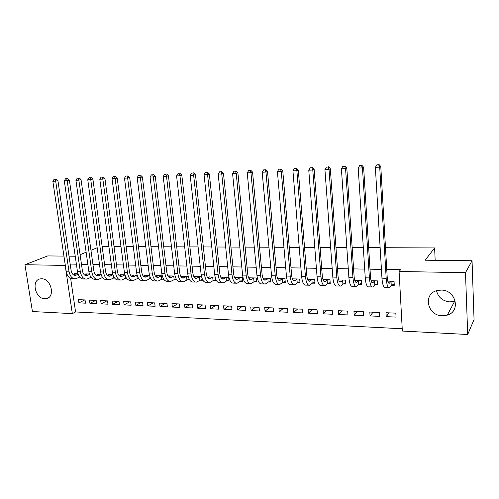 <?xml version="1.0" encoding="UTF-8"?>
<svg xmlns="http://www.w3.org/2000/svg" width="499" height="499" viewBox="0 0 499 499"><rect width="100%" height="100%" fill="white"/><g stroke="black" fill="none" stroke-linecap="round" stroke-linejoin="round"><path stroke-width="0.75" d="M41.654 278.785C51.322 278.536 55.589 297.572 46.164 298.645L44.754 298.739C35.086 298.832 30.938 279.845 40.475 278.86L41.654 278.785M455.263 301.009L449.892 301.907C442.65 301.103 438.197 297.373 436.531 290.724M441.185 290.081C455.905 289.819 461.101 311.332 447.316 315.106L442.289 315.786C427.381 315.792 422.665 293.967 436.949 290.599L441.185 290.081M70.646 278.442L75.58 311.956L402.219 328.76M75.58 311.956L72.33 313.634L32.416 311.532L24.95 264.707L65.182 265.437L72.33 313.634M385.496 247.722L434.617 247.934L425.154 260.21L472.054 260.74L474.05 319.535L467.706 334.498L402.344 331.049L399.094 271.487L465.492 272.685L467.706 334.498M102.127 246.506L108.894 246.537M114.034 246.556L120.989 246.587M126.141 246.612L133.289 246.643M138.46 246.662L145.802 246.693M150.985 246.718L158.532 246.749M163.728 246.774L171.488 246.805M176.696 246.824L184.674 246.862M189.894 246.886L198.097 246.918M203.33 246.943L211.757 246.98M217.009 246.999L225.673 247.036M230.931 247.061L239.838 247.099M245.115 247.124L254.272 247.161M259.555 247.18L268.973 247.223M274.269 247.248L283.956 247.286M289.258 247.311L299.219 247.354M304.533 247.373L314.782 247.417M320.102 247.442L330.644 247.485M335.977 247.51L346.817 247.554M352.157 247.579L363.316 247.629M368.661 247.647L380.144 247.697M435.165 260.322L434.617 247.934M96.644 303.673L96.182 300.41L89.477 300.124L89.939 303.373L96.644 303.673M89.402 274.001L85.728 273.914L85.859 274.787M119.461 304.696L119.018 301.384L112.088 301.084L112.543 304.39L119.461 304.696M112.868 274.562L108.458 274.456L108.582 275.404M114.496 277.949L113.984 277.937M143.032 305.756L142.602 302.382L135.447 302.082L135.878 305.432L143.032 305.756M137.125 275.142L131.929 275.018L132.067 276.047M138.697 278.585L137.612 278.561M167.39 306.848L166.972 303.417L159.574 303.105L159.998 306.517L167.39 306.848M162.219 275.741L156.193 275.598L156.33 276.72M163.734 279.247L162.032 279.197M192.57 307.977L192.177 304.49L184.524 304.165L184.929 307.634L192.57 307.977M188.198 276.359L181.28 276.197L181.399 277.219M187.293 279.864L189.377 279.92L189.314 279.359M218.624 309.143L218.25 305.6L210.335 305.263L210.715 308.787L218.624 309.143M215.106 277.001L207.266 277.057M213.429 280.55L215.587 280.606L215.275 277.662M245.602 310.353L245.24 306.748L237.044 306.398L237.405 309.985L245.602 310.353M240.493 281.261L242.732 281.317L242.371 277.656L234.536 277.469M273.533 311.601L273.202 307.933L264.707 307.577L265.05 311.22L273.533 311.601M268.531 281.997L270.851 282.054L270.514 278.33L262.936 278.149M302.494 312.898L302.182 309.168L293.381 308.794L293.693 312.505L302.494 312.898M297.597 282.758L300.005 282.821L299.693 279.028L292.395 278.854M332.521 314.245L332.24 310.447L323.109 310.06L323.396 313.834L332.521 314.245M327.756 283.551L330.251 283.613L329.964 279.752L322.972 279.583M363.69 315.642L363.434 311.769L353.953 311.37L354.215 315.218L363.69 315.642M359.055 284.374L361.65 284.442L361.395 280.5L354.739 280.344M396.056 317.09L395.838 313.147L385.989 312.73L386.22 316.653L396.056 317.09M391.578 285.228L394.272 285.297L394.048 281.28L387.76 281.13M399.094 271.487L400.603 269.709L386.756 269.472M381.429 269.385L370.009 269.186M364.694 269.098L353.591 268.905M348.283 268.818L337.492 268.63M332.184 268.543L321.699 268.362M316.403 268.275L306.205 268.1M300.916 268.007L290.998 267.838M285.721 267.751L276.078 267.583M270.807 267.495L261.432 267.333M256.174 267.246L247.055 267.09M241.803 266.996L232.933 266.846M227.694 266.759L219.067 266.609M213.84 266.522L205.445 266.379M200.23 266.291L192.065 266.148M186.863 266.061L178.923 265.923M173.727 265.836L165.999 265.705M160.821 265.618L153.305 265.487M148.141 265.399L140.824 265.275M135.672 265.187L128.549 265.069M123.415 264.975L116.485 264.857M111.358 264.769L104.615 264.657M99.507 264.57L92.945 264.458M87.855 264.37L81.468 264.264M76.384 264.177L70.172 264.071M375.161 284.798L377.805 284.867L377.562 280.887L371.088 280.731M379.72 316.36L379.483 312.455L369.821 312.043L370.065 315.929L379.72 316.36M343.256 283.956L345.801 284.025L345.533 280.12L338.702 279.958M347.959 314.938L347.691 311.102L338.384 310.709L338.665 314.52L347.959 314.938M312.536 283.151L314.988 283.214L314.688 279.384L307.54 279.215M317.37 313.565L317.071 309.798L308.108 309.417L308.407 313.166L317.37 313.565M282.933 282.372L285.297 282.434L284.966 278.673L277.525 278.498M287.886 312.243L287.561 308.544L278.916 308.176L279.247 311.856L287.886 312.243M254.384 281.623L256.667 281.686L256.311 277.987L248.608 277.806M259.443 310.971L259.1 307.334L250.754 306.979L251.109 310.596L259.443 310.971M226.839 280.9L229.041 280.962L228.667 277.325L220.714 277.138M231.998 309.742L231.63 306.168L223.571 305.825L223.945 309.38L231.998 309.742M201.534 276.677L194.148 276.502L194.23 277.207M200.249 280.201L202.369 280.257L202.214 278.81M205.488 308.55L205.101 305.039L197.317 304.708L197.71 308.207L205.488 308.55M175.099 276.047L168.631 275.891L168.774 277.07M176.577 279.583L174.556 279.527M179.877 307.403L179.472 303.953L171.949 303.629L172.355 307.066L179.877 307.403M149.563 275.436L143.962 275.305L144.099 276.377M151.11 278.91L149.719 278.879M155.108 306.292L154.684 302.899L147.411 302.587L147.841 305.968L155.108 306.292M124.893 274.849L120.097 274.731L120.228 275.722M126.497 278.267L125.698 278.249M131.15 305.22L130.713 301.876L123.671 301.577L124.114 304.908L131.15 305.22M101.035 274.275L96.999 274.182L97.13 275.092M107.965 304.184L107.51 300.891L100.692 300.604L101.147 303.879L107.965 304.184M77.963 273.726L74.638 273.645L74.763 274.487M85.504 303.174L85.036 299.936L78.437 299.656L78.904 302.881L85.504 303.174M63.941 256.099L47.736 255.918L24.95 264.707M472.054 260.74L465.492 272.685M80.096 254.708L86.134 252.244M90.955 250.28L97.174 247.741M69.012 256.162L75.237 256.23M389.077 312.861L386.22 316.653M373.121 312.181L370.065 315.929M357.465 311.519L354.215 315.218M342.089 310.865L338.665 314.52M327.001 310.222L323.396 313.834M312.181 309.592L308.407 313.166M297.629 308.975L293.693 312.505M283.332 308.37L279.247 311.856M269.292 307.771L265.05 311.22M255.488 307.184L251.109 310.596M241.928 306.604L237.405 309.985M228.598 306.037L223.945 309.38M215.499 305.482L210.715 308.787M202.619 304.933L197.71 308.207M189.951 304.396L184.929 307.634M177.494 303.866L172.355 307.066M165.238 303.348L159.998 306.517M153.187 302.837L147.841 305.968M141.329 302.332L135.878 305.432M129.659 301.833L124.114 304.908M118.176 301.346L112.543 304.39M106.873 300.866L101.147 303.879M95.752 300.392L89.939 303.373M84.799 299.924L78.904 302.881M391.016 281.355L389.339 283.226C388.247 283.42 387.536 281.392 387.199 277.132L380.787 166.523L379.708 167.146L386.182 278.286C386.694 284.673 387.76 287.717 389.388 287.418L391.247 285.366L391.016 281.355L391.353 281.218M394.21 284.112L391.247 285.366M378.598 164.739L376.857 164.82L378.598 164.739L379.708 167.146L375.36 167.333L381.953 278.192C382.477 284.561 383.563 287.599 385.222 287.299L388.64 287.393M375.36 167.333L376.857 164.82M379.028 164.502L380.787 166.523M374.581 280.962L372.778 282.808C371.612 283.002 370.844 280.987 370.489 276.77L363.621 167.271L362.467 167.889L369.397 277.912C369.946 284.237 371.088 287.256 372.834 286.962L374.824 284.935L374.581 280.962L374.917 280.825M377.737 283.731L374.824 284.935M361.395 165.512L359.692 165.587L361.395 165.512L362.467 167.889L358.207 168.076L365.256 277.818C365.804 284.131 366.971 287.137 368.742 286.85L372.029 286.937M358.207 168.076L359.692 165.587M361.862 165.269L363.621 167.271M358.457 280.575L356.536 282.403C355.294 282.59 354.483 280.594 354.097 276.415L346.805 168.007L345.57 168.618L352.943 277.544C353.523 283.812 354.739 286.8 356.598 286.513L358.719 284.511L358.457 280.575L358.8 280.438M361.582 283.351L358.719 284.511M344.541 166.261L342.875 166.335L344.541 166.261L345.57 168.618L341.403 168.799L348.876 277.456C349.462 283.706 350.697 286.688 352.587 286.401L355.737 286.488M341.403 168.799L342.875 166.335M345.034 166.024L346.805 168.007M342.638 280.195L340.605 282.004C339.289 282.185 338.434 280.207 338.029 276.072L330.319 168.724L329.016 169.336L336.8 277.188C337.411 283.395 338.702 286.351 340.667 286.07L342.913 284.093L342.638 280.195L342.981 280.064M345.732 282.983L342.913 284.093M328.018 167.003L326.383 167.078L328.018 167.003L329.016 169.336L324.924 169.51L332.814 277.101C333.438 283.289 334.742 286.245 336.731 285.964L339.763 286.046M324.924 169.51L326.383 167.078M328.542 166.76L330.319 168.724M327.113 279.82L324.974 281.611C323.589 281.792 322.685 279.833 322.26 275.729L314.152 169.429L312.786 170.04L320.969 276.833C321.612 282.983 322.972 285.915 325.036 285.64L327.406 283.688L327.113 279.82L327.463 279.69M330.176 282.615L327.406 283.688M311.825 167.726L310.222 167.795L311.825 167.726L312.786 170.04L308.775 170.209L317.058 276.745C317.713 282.877 319.086 285.808 321.181 285.534L324.082 285.615M308.775 170.209L310.222 167.795M312.374 167.489L314.152 169.429M308.089 279.228L307.727 279.69M311.881 279.459L309.636 281.224C308.189 281.399 307.241 279.459 306.791 275.398L298.308 170.122L296.874 170.727L305.438 276.49C306.118 282.577 307.534 285.49 309.704 285.222L312.181 283.282L311.881 279.459L312.231 279.328M314.913 282.253L312.181 283.282M295.951 168.437L294.379 168.506L295.951 168.437L296.874 170.727L292.944 170.895L301.602 276.402C302.288 282.478 303.723 285.384 305.912 285.116L308.706 285.191M292.944 170.895L294.379 168.506M296.525 168.194L298.308 170.122M293.212 278.872L292.657 279.459M296.924 279.097L294.585 280.85C293.069 281.018 292.077 279.091 291.616 275.068L282.765 170.795L281.268 171.4L290.206 276.153C290.905 282.185 292.389 285.066 294.653 284.804L297.242 282.889L296.924 279.097L297.279 278.966M299.93 281.898L297.242 282.889M280.382 169.13L278.841 169.198L280.382 169.13L281.268 171.4L277.413 171.569L286.438 276.066C287.15 282.085 288.647 284.966 290.936 284.704L293.605 284.773M277.413 171.569L278.841 169.198M280.981 168.893L282.765 170.795M278.61 278.523L277.862 279.215M282.241 278.748L279.808 280.475C278.23 280.644 277.201 278.735 276.714 274.749L267.52 171.463L265.961 172.061L275.248 275.816C275.978 281.792 277.525 284.655 279.877 284.399L282.571 282.503L282.241 278.748L282.602 278.617M285.216 281.548L282.571 282.503M265.106 169.816L263.597 169.878L265.106 169.816L265.961 172.061L262.181 172.23L271.556 275.735C272.292 281.698 273.851 284.555 276.228 284.299L278.791 284.368M262.181 172.23L263.597 169.878M265.73 169.579L267.52 171.463M264.264 278.18L263.347 278.966M267.826 278.398L265.3 280.114C263.665 280.276 262.599 278.386 262.094 274.431L252.563 172.111L250.947 172.71L260.572 275.492C261.333 281.411 262.929 284.249 265.374 284L268.169 282.122L267.826 278.398L268.188 278.274M270.77 281.199L268.169 282.122M250.124 170.483L248.639 170.552L250.124 170.483L250.947 172.71L247.242 172.872L256.948 275.411C257.709 281.317 259.324 284.149 261.788 283.9L264.245 283.968M247.242 172.872L248.639 170.552M250.772 170.246L252.563 172.111M250.18 277.843L249.088 278.71M253.667 278.062L251.053 279.752C249.363 279.914 248.259 278.037 247.735 274.126L237.886 172.754L236.214 173.353L246.163 275.167C246.949 281.037 248.602 283.85 251.128 283.607L254.016 281.754L253.667 278.062L254.035 277.937M256.586 280.856L254.016 281.754M235.422 171.138L233.969 171.207L235.422 171.138L236.214 173.353L232.578 173.509L242.601 275.092C243.393 280.949 245.059 283.75 247.604 283.507L249.962 283.575M232.578 173.509L233.969 171.207M236.089 170.907L237.886 172.754M236.339 277.513L235.091 278.442M239.757 277.725L237.056 279.403C235.316 279.559 234.174 277.7 233.638 273.82L223.477 173.384L221.762 173.976L232.016 274.855C232.821 280.675 234.53 283.463 237.137 283.22L240.119 281.386L239.757 277.725L240.125 277.6M242.651 280.519L240.119 281.386M220.995 171.787L219.566 171.849L220.995 171.787L221.762 173.976L218.188 174.132L228.517 274.774C229.334 280.581 231.056 283.363 233.682 283.126L235.933 283.189M218.188 174.132L219.566 171.849M221.687 171.55L223.477 173.384M222.747 277.188L221.344 278.18M226.091 277.4L223.315 279.06C221.519 279.215 220.346 277.369 219.791 273.521L209.337 173.995L207.572 174.588L218.119 274.544C218.955 280.313 220.714 283.076 223.396 282.839L226.471 281.024L226.091 277.4L226.465 277.276M228.96 280.189L226.471 281.024M206.836 172.417L205.432 172.479L206.836 172.417L207.572 174.588L204.066 174.737L214.689 274.469C215.524 280.22 217.296 282.983 219.997 282.746L222.155 282.808M204.066 174.737L205.432 172.479M207.54 172.186L209.337 173.995M209.387 276.87L207.84 277.906M212.668 277.076L209.811 278.716C207.964 278.872 206.761 277.039 206.193 273.227L195.458 174.6L193.637 175.193L204.478 274.244C205.332 279.958 207.135 282.696 209.892 282.465L213.054 280.675L212.668 277.076L213.042 276.957M215.512 279.864L213.054 280.675M192.932 173.041L191.554 173.103L192.932 173.041L193.637 175.193L190.194 175.342L201.103 274.169C201.964 279.87 203.779 282.609 206.555 282.378L208.619 282.434M190.194 175.342L191.554 173.103M193.662 172.81L195.458 174.6M196.263 276.552L194.573 277.637M199.475 276.758L196.544 278.386C194.647 278.536 193.412 276.72 192.832 272.941L181.823 175.199L179.964 175.785L191.067 273.945C191.947 279.608 193.799 282.328 196.631 282.103L199.868 280.326L199.475 276.758L199.85 276.639M202.295 279.54L199.868 280.326M179.278 173.652L177.931 173.708L179.278 173.652L179.964 175.785L176.584 175.929L187.755 273.87C188.634 279.521 190.499 282.234 193.35 282.01L195.321 282.066M176.584 175.929L177.931 173.708M180.027 173.421L181.823 175.199M183.358 276.246L181.536 277.369M186.507 276.452L183.501 278.055C181.567 278.205 180.301 276.402 179.702 272.654L168.437 175.779L166.529 176.365L177.9 273.652C178.798 279.265 180.694 281.966 183.595 281.742L186.913 279.983L186.507 276.452L186.888 276.327M189.252 279.234L186.913 279.983M165.874 174.251L164.545 174.307L165.874 174.251L166.529 176.365L163.21 176.509L174.644 273.577C175.542 279.184 177.451 281.873 180.37 281.654L182.254 281.704M163.21 176.509L164.545 174.307M166.641 174.02L168.437 175.779M170.67 275.941L168.724 277.095M173.758 276.147L170.689 277.737C168.706 277.881 167.408 276.097 166.803 272.379L155.283 176.353L153.336 176.933L164.957 273.365C165.874 278.929 167.814 281.604 170.777 281.386L174.17 279.652L173.758 276.147L174.139 276.022M176.228 279.003L174.17 279.652M152.706 174.837L151.403 174.893L152.706 174.837L153.336 176.933L150.074 177.076L161.757 273.29C162.68 278.847 164.626 281.517 167.608 281.299L169.411 281.349M150.074 177.076L151.403 174.893M153.486 174.606L155.283 176.353M158.195 275.641L156.131 276.826M161.227 275.841L158.089 277.419C156.062 277.563 154.74 275.791 154.122 272.105L142.365 176.914L140.375 177.494L152.232 273.078C153.174 278.598 155.152 281.255 158.183 281.043L161.651 279.321L161.227 275.841L161.614 275.722M163.435 278.766L161.651 279.321M139.77 175.417L138.491 175.473L139.77 175.417L140.375 177.494L137.175 177.632L149.089 273.009C150.031 278.517 152.02 281.168 155.064 280.956L156.786 281.006M137.175 177.632L138.491 175.473M140.568 175.186L142.365 176.914M145.933 275.348L143.756 276.558M148.902 275.548L145.702 277.107C143.637 277.244 142.29 275.492 141.654 271.836L129.671 177.469L127.644 178.043L139.732 272.803C140.687 278.274 142.708 280.912 145.795 280.7L149.332 278.997L148.902 275.548L149.288 275.429M150.854 278.529L149.332 278.997M127.064 175.985L125.804 176.041L127.064 175.985L127.644 178.043L124.494 178.18L136.639 272.735C137.599 278.199 139.633 280.825 142.733 280.619L144.373 280.663M124.494 178.18L125.804 176.041M127.875 175.754L129.671 177.469M133.869 275.061L131.58 276.29M136.782 275.255L133.52 276.802C131.418 276.939 130.046 275.192 129.397 271.575L117.196 178.012L115.132 178.586L127.438 272.529C128.411 277.955 130.47 280.569 133.62 280.363L137.219 278.673L136.782 275.255L137.125 275.155M138.497 278.292L137.219 278.673M114.57 176.54L113.335 176.596L114.57 176.54L115.132 178.586L112.038 178.723L124.401 272.46C125.374 277.881 127.445 280.488 130.607 280.282L132.166 280.326M112.038 178.723L113.335 176.596M115.4 176.315L117.196 178.012M122.005 274.781L119.61 276.022M124.862 274.968L121.544 276.502C119.404 276.633 118.001 274.905 117.346 271.313L104.933 178.548L102.838 179.116L115.356 272.261C116.342 277.644 118.438 280.232 121.637 280.033L125.311 278.361L124.925 274.955M126.347 278.055L125.311 278.361M102.301 177.089L101.085 177.145L102.301 177.089L102.838 179.116L99.794 179.247L112.362 272.192C113.36 277.563 115.462 280.151 118.675 279.951L120.159 279.995M99.794 179.247L101.085 177.145M103.137 176.864L104.933 178.548M110.335 274.5L107.834 275.76M112.936 274.787L109.761 276.203C107.584 276.334 106.162 274.618 105.495 271.057L92.883 179.072L90.749 179.64L103.468 271.992C104.472 277.332 106.605 279.908 109.861 279.708L113.591 278.055L113.279 275.747M114.396 277.818L113.591 278.055M90.232 177.632L89.04 177.681L90.232 177.632L90.749 179.64L87.755 179.771L100.53 271.93C101.54 277.257 103.673 279.827 106.942 279.627L108.358 279.671M87.755 179.771L89.04 177.681M91.086 177.407L92.883 179.072M98.846 274.225L96.257 275.498M101.147 274.625L98.172 275.916C95.958 276.041 94.517 274.338 93.837 270.807L81.031 179.59L78.867 180.158L91.779 271.737C92.802 277.032 94.966 279.583 98.272 279.39L102.058 277.75L101.865 276.327M102.644 277.581L102.058 277.75M78.368 178.162L77.195 178.212L78.368 178.162L78.867 180.158L75.923 180.282L88.891 271.668C89.914 276.957 92.084 279.502 95.403 279.309L96.744 279.346M75.923 180.282L77.195 178.212M79.241 177.937L81.031 179.59M87.55 273.957L84.861 275.236M89.558 274.456L86.77 275.629C84.524 275.754 83.059 274.063 82.372 270.558L69.38 180.095L67.178 180.663L80.283 271.481C81.318 276.733 83.514 279.265 86.87 279.078L90.712 277.45L90.6 276.652M91.092 277.344L90.712 277.45M66.71 178.679L65.55 178.736L66.71 178.679L67.178 180.663L64.29 180.788L77.439 271.412C78.474 276.658 80.682 279.184 84.044 278.997L85.317 279.035M64.29 180.788L65.55 178.736M67.59 178.461L69.38 180.095M76.428 273.689L73.652 274.98M78.15 274.282L75.549 275.348C73.272 275.473 71.781 273.795 71.089 270.315L57.915 180.601L55.688 181.156L68.968 271.225C70.022 276.44 72.249 278.953 75.648 278.766L79.553 277.157L79.503 276.826M55.239 179.191L54.104 179.247L55.239 179.191L55.688 181.156L52.85 181.28L66.174 271.163C67.222 276.365 69.461 278.872 72.873 278.692L74.077 278.723M52.85 181.28L54.104 179.247M56.131 178.973L57.915 180.601M389.663 282.952L388.515 282.927M386.182 278.286L381.953 278.192M373.127 282.54L371.898 282.509M369.397 277.912L365.256 277.818M356.91 282.135L355.6 282.103M352.943 277.544L348.876 277.456M341.004 281.742L339.613 281.704M336.8 277.188L332.814 277.101M325.392 281.349L323.932 281.317M320.969 276.833L317.058 276.745M310.072 280.968L308.544 280.931M305.438 276.49L301.602 276.402M295.04 280.594L293.443 280.557M290.206 276.153L286.438 276.066M280.282 280.226L278.617 280.182M275.248 275.816L271.556 275.735M265.792 279.864L264.065 279.82M260.572 275.492L256.948 275.411M251.558 279.509L249.774 279.465M246.163 275.167L242.601 275.092M237.586 279.159L235.74 279.116M232.016 274.855L228.517 274.774M223.858 278.816L221.955 278.773M218.119 274.544L214.689 274.469M210.366 278.479L208.42 278.436M204.478 274.244L201.103 274.169M197.111 278.149L195.115 278.099M191.067 273.945L187.755 273.87M184.087 277.824L182.041 277.775M177.9 273.652L174.644 273.577M171.288 277.506L169.192 277.456M164.957 273.365L161.757 273.29M158.701 277.195L156.561 277.138M152.232 273.078L149.089 273.009M146.326 276.883L144.142 276.826M139.732 272.803L136.639 272.735M134.156 276.577L131.936 276.527M127.438 272.529L124.401 272.46M122.193 276.284L119.928 276.228M115.356 272.261L112.362 272.192M110.416 275.991L108.115 275.928M103.468 271.992L100.53 271.93M98.839 275.697L96.5 275.641M91.779 271.737L88.891 271.668M87.444 275.417L85.073 275.354M80.283 271.481L77.439 271.412M76.235 275.136L73.827 275.074M68.968 271.225L66.174 271.163M46.164 298.645L48.964 297.348M447.316 315.106L454.676 301.221M389.339 283.226L388.84 283.214M372.778 282.808L372.242 282.796M356.536 282.403L355.968 282.39M340.605 282.004L340 281.985M324.974 281.611L324.338 281.592M309.636 281.224L308.968 281.205M294.585 280.85L293.886 280.831M279.808 280.475L279.084 280.457M265.3 280.114L264.545 280.095M251.053 279.752L250.273 279.733M237.056 279.403L236.258 279.384M223.315 279.06L222.492 279.035M209.811 278.716L208.962 278.698M196.544 278.386L195.67 278.361M183.501 278.055L182.615 278.037M170.689 277.737L169.779 277.712M158.089 277.419L157.16 277.394M145.702 277.107L144.754 277.082M133.52 276.802L132.553 276.777M121.544 276.502L120.558 276.477M109.761 276.203L108.757 276.178M98.172 275.916L97.155 275.891M86.77 275.629L85.734 275.604M75.549 275.348L74.501 275.317"/></g></svg>
